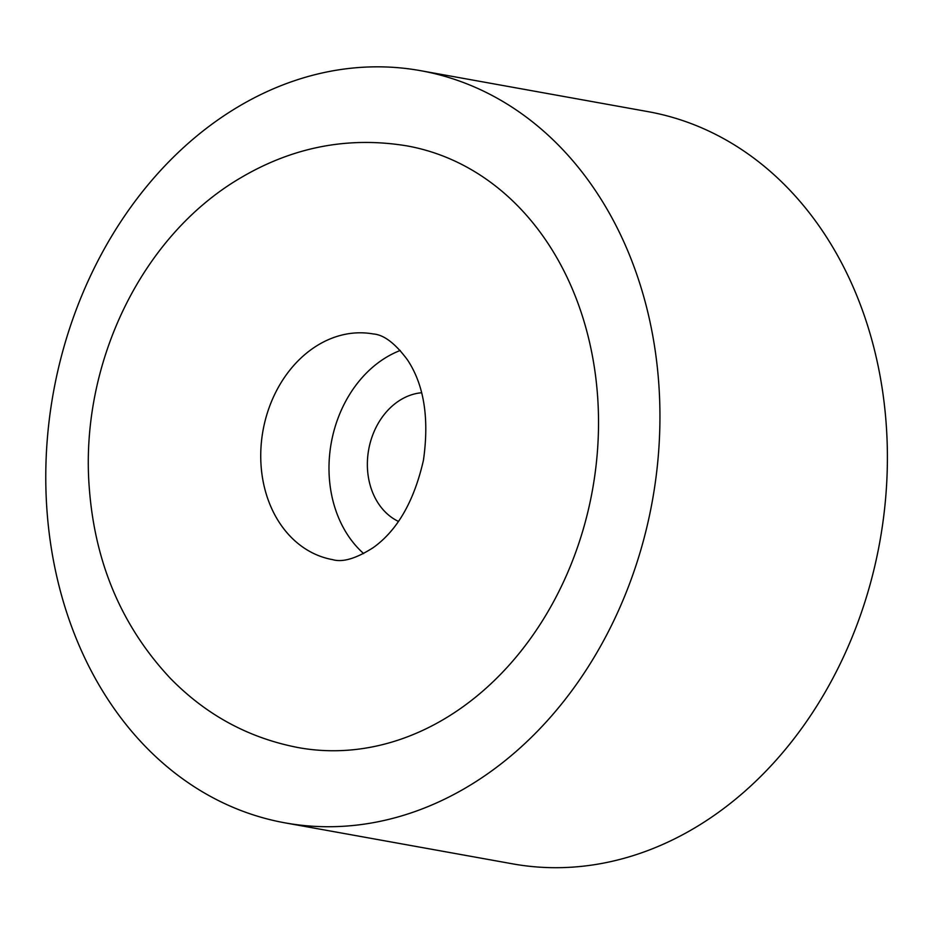 <?xml version="1.0" encoding="UTF-8"?>
<svg xmlns="http://www.w3.org/2000/svg" width="934" height="934" viewBox="0 0 934 934"><rect width="100%" height="100%" fill="white"/><g stroke="black" fill="none" stroke-linecap="round" stroke-linejoin="round"><path stroke-width="1.4" d="M363.676 553.593A114.648 91.299 100.2 0 1 386.594 357.138A114.648 91.299 100.2 0 1 400.266 350.46M398.433 521.406A66.874 53.261 100.2 0 1 367.377 462.68A66.874 53.261 100.2 0 1 400.966 399.612A66.874 53.261 100.2 0 1 421.608 392.747M407.049 145.902A305.722 243.47 100.2 0 1 592.483 489.941A305.722 243.47 100.2 0 1 298.67 747.667C249.086 738.234 206.332 715.14 170.373 678.353C121.992 626.702 94.976 563.319 89.302 488.202C79.588 365.848 140.24 236.594 240.633 177.857C293.043 146.895 348.51 136.236 407.049 145.902M237.843 106.978A382.146 304.344 100.2 0 1 420.604 70.68A382.146 304.344 100.2 0 1 652.387 500.729A382.146 304.344 100.2 0 1 285.115 822.877A382.146 304.344 100.2 0 1 46.77 507.571A382.146 304.344 100.2 0 1 237.843 106.978M420.604 70.68L648.056 111.648A382.146 304.344 100.2 0 1 879.84 541.697A382.146 304.344 100.2 0 1 512.579 863.845L285.115 822.877M318.354 344.844A114.648 91.299 100.2 0 1 373.18 333.952C383.652 334.641 395.012 343.187 407.271 359.59C424.001 384.574 429.395 418.117 423.452 460.205C414.101 501.231 397.359 530.372 373.238 547.628C356.111 558.602 342.544 562.595 332.539 559.618A114.648 91.299 100.2 0 1 261.03 465.015A114.648 91.299 100.2 0 1 318.354 344.844"/></g></svg>
